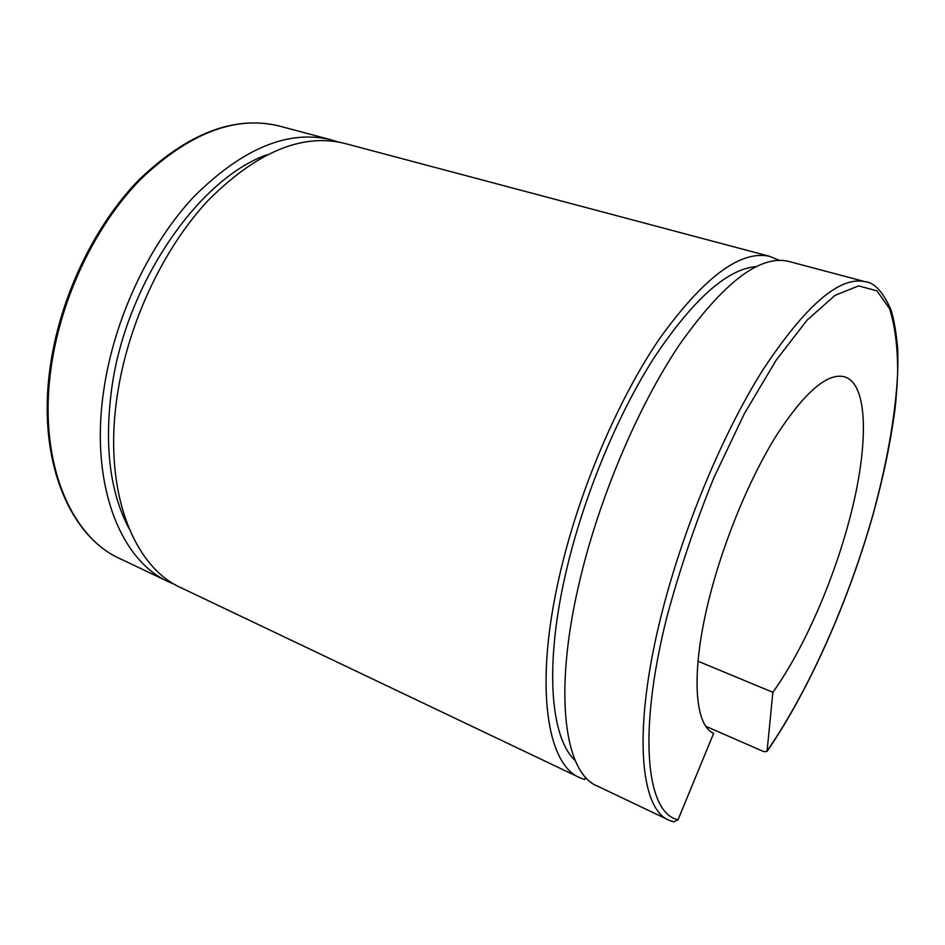 <?xml version="1.0" encoding="UTF-8"?>
<svg xmlns="http://www.w3.org/2000/svg" width="945" height="945" viewBox="0 0 945 945"><rect width="100%" height="100%" fill="white"/><g stroke="black" fill="none" stroke-linecap="round" stroke-linejoin="round"><path stroke-width="1.42" d="M678.061 819.705L673.667 821.902L669.509 820.425C640.072 809.759 632.382 730.438 661.087 616.152C682.444 530.05 722.358 434.145 762.839 369.956C805.364 305.648 839.325 276.2 864.746 281.61C874.101 282.342 882.736 291.497 890.662 309.062C893.793 318.063 896.155 331.447 897.75 349.201C898.234 367.333 897.348 387.084 895.092 408.429C890.745 441.587 883.48 476.67 873.31 513.678C849.142 599.626 809.487 689.791 767.045 751.405L772.868 692.307C802.175 651.389 830.809 587.117 847.535 526.625C868.668 451.663 869.861 383.363 843.968 376.665C826.981 372.968 804.597 392.364 776.778 434.877C750.365 476.977 724.461 538.91 710.014 595.291C690.582 670.218 694.008 725.287 713.664 733.285L678.061 819.705C646.581 813.562 637.284 734.336 666.934 616.801C679.49 570.272 695.154 523.873 713.936 477.591L744.317 413.745L776.164 360.163L807.089 320.131L835.096 295.312L858.686 285.886L876.948 290.871L889.493 308.542C895.069 325.801 897.785 347.453 897.644 373.464C895.588 414.737 886.977 463.05 873.156 513.832C849.071 599.508 809.487 689.472 767.293 750.708M338.156 141.951L330.218 139.576C287.788 129.678 242.487 148.566 194.316 196.241C149.251 244.023 113.979 318.914 103.714 390.568C89.621 485.411 120.948 561.649 169.781 582.368L174.979 584.553M266.691 154.874C198.226 179.101 125.342 284.587 111.569 389.635C104.245 446.17 110.022 492.392 128.886 528.267M346.177 143.817L343.472 143.097C301.349 133.28 256.225 152.405 208.113 200.458C163.083 248.618 127.681 324.005 117.192 396.026C102.804 491.353 133.694 567.732 182.172 588.274L578.954 777.286M779.341 260.3L769.525 256.308C740.384 249.929 703.777 277.298 659.716 338.452C617.935 399.522 578.742 491.53 559.653 575.103C533.949 685.976 546.824 765.19 580.49 778.018L584.648 779.554L585.605 777.274M756.106 266.596C727.036 269.03 692.957 299.53 653.857 358.108C616.778 416.154 583.03 498.027 565.866 572.67C544.202 665.989 550.557 738.08 575.257 760.607M789.76 261.682L787.941 261.21C759.496 254.996 723.374 282.768 679.597 344.523C638.052 406.185 598.705 498.948 579.19 583.018C552.931 694.551 564.838 773.801 597.712 786.216L668.174 819.787M767.045 751.405L763.95 751.7L705.903 726.327M772.868 692.307L698.012 661.216M280.913 126.476L278.113 125.732C234.537 115.526 188.575 133.517 140.226 179.715C95.043 226.032 60.315 298.986 50.912 369.2C37.977 462.105 70.91 537.74 121.066 559.168L167.513 581.293M121.066 559.168C69.954 537.173 37.103 461.065 49.99 368.455C59.358 298.443 93.957 225.855 139.128 179.644C187.453 133.458 233.781 115.491 278.113 125.732L330.218 139.576M343.472 143.097L769.525 256.308M787.941 261.21L864.746 281.61"/></g></svg>
